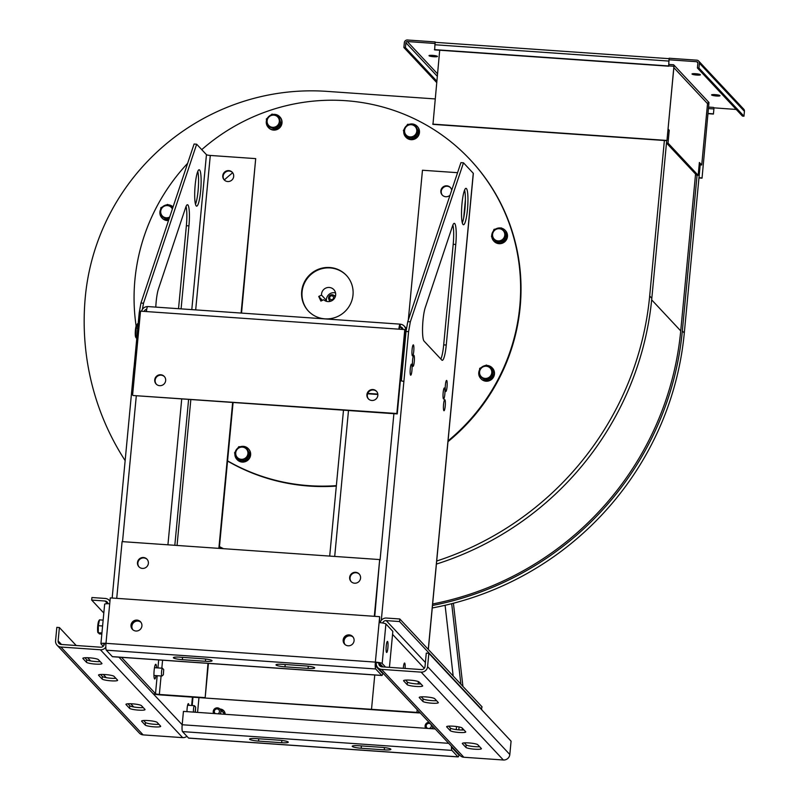 <?xml version="1.0" encoding="UTF-8"?>
<svg xmlns="http://www.w3.org/2000/svg" width="800" height="800" viewBox="0 0 800 800"><rect width="100%" height="100%" fill="white"/><g stroke="black" fill="none" stroke-linecap="round" stroke-linejoin="round"><path stroke-width="1.2" d="M197.57 712.38L198.93 697.99M452.51 747.41L452.44 748.13M220.16 713.96A3.91 3.81 -43.1 0 0 219.94 709.03A5.54 5.4 136.9 0 1 225.18 714.31M699.25 163.88L700.19 164.89L684.3 333A304.98 297.52 136.9 0 1 432.27 607.96M452.84 748.55L452.9 747.83M220.73 709.88A5.54 5.4 136.9 0 1 224.12 711.16M453.42 603.25L462.92 686.41M698.96 177.96L702.04 178.17L708.98 102.51L702.04 178.17M698.98 177.72L701.8 177.92M697.06 175.24L682.34 330.91A304.98 297.52 136.9 0 1 432.5 605.46M451.91 746.77A3.39 0.55 94 0 0 452.16 747.82L458.19 754.27A3.39 0.55 94 0 0 458.27 754.31A3.39 0.55 94 0 0 458.58 753.88M222.38 711.64A4.17 4.07 136.9 0 1 224.49 714.26M700.19 164.89L701.73 165L699.38 162.49L698.17 175.32L668.02 143.1L669.23 130.27L668.05 129.01M708.98 102.51L708.93 102.46A1.3 1.27 136.9 0 0 707.53 103.65L701.73 165M651.67 299.85L680.73 330.9L695.56 174.07M680.73 330.9A303.46 296.03 136.9 0 1 432.64 603.97M698.17 175.32L696.63 175.21L666.5 143.02L668.02 143.1M188.85 738.07A6 0.98 -86 0 1 188.7 738.13A6 0.98 -86 0 1 188.56 738.05L182.53 731.61A6 0.98 -86 0 1 182.18 724.75L448.69 743.32M459.07 754.41A6 0.98 -86 0 1 458.09 756.91A6 0.98 -86 0 1 457.95 756.83L451.92 750.39L182.53 731.61M222.68 711.96A4.17 4.07 136.9 0 1 223.68 712.66M669.04 59.83L668.64 66.19L668.99 59.78L696.7 61.71A1.3 1.27 136.9 0 1 697.86 63.09L697.4 67.96L698.94 68.07L699.4 63.19A2.87 2.8 -43.1 0 0 696.85 60.17L669.14 58.24L668.99 59.78M668.64 66.19L434.66 49.88L435 43.47L407.29 41.54L437.48 73.79M713.98 107.85L713.44 114.06L713.98 107.85L736.23 109.45M674.03 65.17L666.95 140.68L674.08 65.22A1.3 1.27 136.9 0 0 674.03 65.22M719.96 95.6A4.24 0.63 5.4 0 1 720.01 95.71A4.24 0.63 5.4 0 1 715.73 95.93A4.24 0.63 5.4 0 1 711.58 94.91A4.24 0.63 5.4 0 1 715.5 94.66A4.24 0.63 5.4 0 1 719.96 95.6M700.38 74.68A4.24 0.63 5.4 0 1 700.43 74.79A4.24 0.63 5.4 0 1 696.15 75.01A4.24 0.63 5.4 0 1 692 73.99A4.24 0.63 5.4 0 1 695.92 73.74A4.24 0.63 5.4 0 1 700.38 74.68M429.07 55.77A4.24 0.63 5.4 0 1 429.02 55.66A4.24 0.63 5.4 0 1 433.29 55.44A4.24 0.63 5.4 0 1 437.45 56.46A4.24 0.63 5.4 0 1 433.52 56.71A4.24 0.63 5.4 0 1 429.07 55.77M666.95 140.68L432.96 124.37L439.71 50.23M666.7 140.66L651.82 298.3A304.98 297.52 136.9 0 1 436.41 564.08M220.83 548.5A264.58 258.1 136.9 0 1 219.35 547.71M125.15 460.62A264.58 258.1 136.9 0 1 85.33 296.72A224.17 218.69 136.9 0 1 326.84 91.37L435.11 98.92M223.47 548.68A264.58 258.1 136.9 0 1 219.46 546.62M664.38 140.5L649.68 296.02A304.98 297.52 136.9 0 1 436.7 561.02M201.75 149.65A195.5 190.72 136.9 0 1 470.08 159.59L470.47 160A195.5 190.72 136.9 0 1 447.99 441.66M336.32 486.1A195.5 190.72 136.9 0 1 227.55 461.04M669.23 130.27L667.94 130.18M232.66 172.76A164.87 160.84 -43.1 0 0 224.31 179.97M281.64 742.71A7.82 1.15 -174.6 0 0 288.26 742.19A7.82 1.15 -174.6 0 0 279.3 740.2L256.2 738.59A7.82 1.15 -174.6 0 0 249.59 739.1A7.82 1.15 -174.6 0 0 258.55 741.1L281.64 742.71L281.86 740.44M384.27 749.86A7.82 1.15 -174.6 0 0 390.88 749.34A7.82 1.15 -174.6 0 0 381.92 747.35L358.83 745.74A7.82 1.15 -174.6 0 0 352.22 746.26A7.82 1.15 -174.6 0 0 361.18 748.25L384.27 749.86L384.48 747.59M456.25 729.59L456.54 726.53M431.79 728.71A3.91 3.81 -43.1 0 0 432.8 726.35M429.02 722.3A3.91 3.81 -43.1 0 0 425.67 728.28M458.81 729.86L459.08 726.95M462.29 730.02A5.54 0.9 -86 0 1 462.36 728.24M436.66 82.51L403.89 47.5L404.35 42.63A2.87 2.8 136.9 0 1 407.44 40L435.15 41.93L435 43.47M435.05 43.52L435.51 42.35L669.1 58.67L435.51 42.35M436.79 81.12L405.43 47.61L405.89 42.73A1.3 1.27 136.9 0 1 407.29 41.54M666.71 140.43L432.73 124.12M136.13 326A195.5 190.72 136.9 0 1 134.92 279.77A195.5 190.72 136.9 0 1 187.65 163.31M470.08 159.59A195.5 190.72 136.9 0 1 448.06 440.86M336.36 485.65A195.5 190.72 136.9 0 1 227.56 460.85L219.29 548.39M451.42 746.24A6 0.98 94 0 0 451.92 750.39M428.94 728.51A2.61 2.54 -43.1 0 0 429.14 723.4A2.61 2.54 -43.1 0 0 426.23 725.49A2.61 2.54 -43.1 0 0 428.09 728.45M224.38 714.25A3.91 3.81 -43.1 0 0 223.58 712.92L219.94 709.03A3.91 3.81 -43.1 0 0 213.62 713.5M697.4 67.96L742.43 116.08L743.97 116.19L744.43 111.31A2.87 2.8 -43.1 0 0 743.71 109.15L698.67 61.04M708.15 113.46L713.21 113.81M241.1 313.06L255.7 158.62L241.53 313.09M233.08 402.48L227.56 460.85M273.14 114.42A7.82 7.63 136.9 0 1 279.71 116.72L280.02 117.06A7.82 7.63 136.9 0 1 279.52 127.97A7.82 7.63 136.9 0 1 268.6 127.74L268.29 127.41A7.82 7.63 136.9 0 1 266.52 120.28M501.59 228.19A7.82 7.63 136.9 0 1 505.17 230.31L505.48 230.65A7.82 7.63 136.9 0 1 504.98 241.56A7.82 7.63 136.9 0 1 494.06 241.34L493.75 241A7.82 7.63 136.9 0 1 491.79 236.8M301.69 291.39A26.07 25.43 136.9 0 1 319.17 268.99A26.07 25.43 136.9 0 1 346.38 275.37A26.07 25.43 136.9 0 1 344.72 311.75A26.07 25.43 136.9 0 1 308.32 310.99A26.07 25.43 136.9 0 1 301.69 291.39M168.52 220.54A7.82 7.63 136.9 0 1 162.21 218.2L161.9 217.87A7.82 7.63 136.9 0 1 160.31 215.24M240.35 446.72A7.82 7.63 136.9 0 1 248.32 448.7L248.64 449.03A7.82 7.63 136.9 0 1 247.86 460.2A7.82 7.63 136.9 0 1 237.22 459.72L236.91 459.39A7.82 7.63 136.9 0 1 234.9 453.69M487.07 365.46A7.82 7.63 136.9 0 1 492.17 367.82L492.48 368.16A7.82 7.63 136.9 0 1 491.84 379.2A7.82 7.63 136.9 0 1 481.06 378.85L480.75 378.51A7.82 7.63 136.9 0 1 479.16 375.88M409.19 124.32A7.82 7.63 136.9 0 1 417.16 126.3L417.47 126.64A7.82 7.63 136.9 0 1 416.98 137.55A7.82 7.63 136.9 0 1 406.06 137.33L405.74 136.99A7.82 7.63 136.9 0 1 403.74 131.3M308.51 311.2A26.07 25.43 136.9 0 1 302.08 291.81A26.07 25.43 136.9 0 1 319.42 269.46A26.07 25.43 136.9 0 1 346.57 275.58M441.51 190.07A6.06 5.91 136.9 0 1 445.41 186.42M223.43 174.86A6.06 5.91 136.9 0 1 227.33 171.21M118.93 657.16L152.93 693.49A6 0.89 -174.6 0 0 159.73 694.87L417.32 712.82A6 0.89 -174.6 0 0 420.21 712.9M105.83 647.16A6 5.85 136.9 0 1 100.42 649.78L60.91 647.03A6 5.85 136.9 0 1 55.57 640.71L56.83 627.36L59.39 627.54L58.13 640.89A3.39 3.31 -43.1 0 0 61.15 644.46L100.66 647.21A3.39 3.31 -43.1 0 0 104.31 644.11L104.35 643.72M186.9 736.28A6 5.85 136.9 0 1 182.66 737.64L143.14 734.89A6 5.85 136.9 0 1 139.33 733.08L57.09 645.22M435.24 728.95L183.44 711.4L182.18 724.75L152.93 693.49M192.39 697.53L191.63 705.5M188.88 705.31A5.54 0.9 94 0 0 188.35 703.64A5.54 0.9 94 0 0 187.14 708.28A5.54 0.9 94 0 0 186.99 711.65M376.32 662.57L376.27 663.07A6 5.85 -43.1 0 0 377.79 667.58L460.03 755.44A6 5.85 -43.1 0 0 463.85 757.25L503.36 760A6 5.85 -43.1 0 0 509.82 754.51L511.08 741.16L428.85 653.3L426.28 653.12L425.02 666.47A3.39 3.31 136.9 0 1 421.37 669.57L381.86 666.82A3.39 3.31 136.9 0 1 378.84 663.25L378.86 662.99M377.79 667.58A6 5.85 -43.1 0 0 381.61 669.38L421.12 672.14A6 5.85 -43.1 0 0 427.58 666.64L428.85 653.3M217.96 713.81A2.61 2.54 -43.1 0 0 219.45 711.67A2.61 2.54 -43.1 0 0 215.82 709.18A2.61 2.54 -43.1 0 0 215.39 713.63M743.97 116.19L698.94 68.07M708.13 113.69L713.44 114.06M668.41 65.94L434.42 49.63M405.43 47.61L403.89 47.5M208.42 663.4L205.14 698.03L207.99 663.37M218.86 548.36L232.65 402.45M255.7 158.62L210.29 155.45A3.39 0.5 5.4 0 1 206.45 154.67L196.66 144.21L194.09 144.03L140.94 303.05L139.2 312.87L134.01 367.76M205.14 698.03L416.93 712.4A3.39 0.5 -174.6 0 0 419.66 712.3M374.76 675L371.52 709.24M457.56 172.69L422.47 170.24L408.31 320.03M400.38 380.7A6 0.89 5.4 0 1 403.86 381.7L408.59 331.65L410.33 321.83L463.48 162.81L473.27 173.27A6 0.89 5.4 0 1 473.34 173.43L428.34 649.47M267.81 117.59A7.82 7.63 136.9 0 1 270.48 115.28M279.71 116.72A7.82 7.63 136.9 0 1 279.21 127.63A7.82 7.63 136.9 0 1 268.29 127.41M495.84 228.93A7.82 7.63 136.9 0 1 500.64 228M505.17 230.31A7.82 7.63 136.9 0 1 504.67 241.23A7.82 7.63 136.9 0 1 493.75 241M491.73 235.56A7.82 7.63 136.9 0 1 493.24 231.22M160.21 214.95A7.82 7.63 136.9 0 1 160.63 209.38M162.69 206.7A7.82 7.63 136.9 0 1 166.28 204.96M168.22 204.82A7.82 7.63 136.9 0 1 173.07 206.93M168.65 220.14A7.82 7.63 136.9 0 1 161.9 217.87M248.32 448.7A7.82 7.63 136.9 0 1 247.54 459.87A7.82 7.63 136.9 0 1 236.91 459.39M235.37 451.52A7.82 7.63 136.9 0 1 237.5 448.38M492.17 367.82A7.82 7.63 136.9 0 1 491.53 378.87A7.82 7.63 136.9 0 1 480.75 378.51M479.06 375.6A7.82 7.63 136.9 0 1 479.48 370.02M481.53 367.34A7.82 7.63 136.9 0 1 485.13 365.6M417.16 126.3A7.82 7.63 136.9 0 1 416.67 137.22A7.82 7.63 136.9 0 1 405.74 136.99M404.21 129.12A7.82 7.63 136.9 0 1 406.34 125.98M121.49 657.34L155.5 693.67A3.39 0.5 -174.6 0 0 159.34 694.45L204.75 697.61M112.64 656.66A6 0.98 -86 0 1 112.49 656.71A6 0.98 -86 0 1 112.35 656.63L381.74 675.41A6 0.98 94 0 0 381.88 675.49A6 0.98 94 0 0 382.86 672.99M114.01 676.34A7.82 1.15 -174.6 0 0 105.78 674.6A7.82 1.15 -174.6 0 0 98.53 675.07A7.82 1.15 -174.6 0 0 98.62 675.27L102.14 679.04A7.82 1.15 -174.6 0 0 110.37 680.78A7.82 1.15 -174.6 0 0 117.62 680.31A7.82 1.15 -174.6 0 0 117.54 680.11L114.01 676.34M98.35 659.61A7.82 1.15 -174.6 0 0 90.11 657.87A7.82 1.15 -174.6 0 0 82.86 658.34A7.82 1.15 -174.6 0 0 82.95 658.54L86.48 662.3A7.82 1.15 -174.6 0 0 94.71 664.04A7.82 1.15 -174.6 0 0 101.96 663.57A7.82 1.15 -174.6 0 0 101.87 663.37L98.35 659.61M157.09 722.37A7.82 1.15 -174.6 0 0 148.85 720.62A7.82 1.15 -174.6 0 0 141.6 721.1A7.82 1.15 -174.6 0 0 141.69 721.29L145.22 725.06A7.82 1.15 -174.6 0 0 153.45 726.8A7.82 1.15 -174.6 0 0 160.7 726.33A7.82 1.15 -174.6 0 0 160.61 726.13L157.09 722.37M141.42 705.63A7.82 1.15 -174.6 0 0 133.19 703.89A7.82 1.15 -174.6 0 0 125.94 704.36A7.82 1.15 -174.6 0 0 126.03 704.56L129.55 708.32A7.82 1.15 -174.6 0 0 137.79 710.07A7.82 1.15 -174.6 0 0 145.04 709.6A7.82 1.15 -174.6 0 0 144.95 709.4L141.42 705.63M108.02 603.72A3.39 3.31 -43.1 0 0 105.03 601.01L91.69 600.08L91.93 597.52L105.27 598.45A6 5.85 136.9 0 1 109.94 601.43M481.33 709.38L482.04 706.84L399.81 618.98L386.47 618.05A6 5.85 -43.1 0 0 380.16 622.67M450.26 730.68A7.82 1.15 -174.6 0 0 458.49 732.42A7.82 1.15 -174.6 0 0 465.74 731.95A7.82 1.15 -174.6 0 0 465.65 731.75L462.13 727.99A7.82 1.15 -174.6 0 0 453.9 726.25A7.82 1.15 -174.6 0 0 446.65 726.72A7.82 1.15 -174.6 0 0 446.73 726.92L450.26 730.68L450.5 728.11A7.82 1.15 -174.6 0 0 455.96 729.56A7.82 1.15 -174.6 0 0 463.98 729.96M465.92 747.42A7.82 1.15 -174.6 0 0 474.15 749.16A7.82 1.15 -174.6 0 0 481.4 748.69A7.82 1.15 -174.6 0 0 481.32 748.49L477.79 744.72A7.82 1.15 -174.6 0 0 469.56 742.98A7.82 1.15 -174.6 0 0 462.31 743.45A7.82 1.15 -174.6 0 0 462.4 743.65L465.92 747.42L466.17 744.85A7.82 1.15 -174.6 0 0 471.62 746.29A7.82 1.15 -174.6 0 0 479.64 746.7M407.18 684.66A7.82 1.15 -174.6 0 0 415.41 686.4A7.82 1.15 -174.6 0 0 422.66 685.93A7.82 1.15 -174.6 0 0 422.58 685.73L419.05 681.97A7.82 1.15 -174.6 0 0 410.82 680.22A7.82 1.15 -174.6 0 0 403.57 680.69A7.82 1.15 -174.6 0 0 403.66 680.89L407.18 684.66L407.43 682.09A7.82 1.15 -174.6 0 0 412.88 683.53A7.82 1.15 -174.6 0 0 420.9 683.94M422.85 701.39A7.82 1.15 -174.6 0 0 431.08 703.14A7.82 1.15 -174.6 0 0 438.33 702.67A7.82 1.15 -174.6 0 0 438.24 702.47L434.72 698.7A7.82 1.15 -174.6 0 0 426.48 696.96A7.82 1.15 -174.6 0 0 419.23 697.43A7.82 1.15 -174.6 0 0 419.32 697.63L422.85 701.39L423.09 698.83A7.82 1.15 -174.6 0 0 428.55 700.27A7.82 1.15 -174.6 0 0 436.56 700.68M376.89 666.29L375.69 665.01M382.97 666.89L379.61 663.3A3.39 0.5 -174.6 0 0 375.76 662.52A3.39 0.55 -86 0 0 375.96 666.4L381.99 672.85A3.39 0.55 94 0 0 382.07 672.89A3.39 0.55 94 0 0 382.37 672.46M233.68 176.46A5.54 5.4 136.9 0 1 224.18 179.86A5.54 5.4 136.9 0 1 224.53 172.13A5.54 5.4 136.9 0 1 233.68 176.46M367.6 393.77L377.85 394.48M195.49 204.26A18.25 2.97 94 0 0 198.09 190.69A18.25 2.97 94 0 0 197.77 171.44M178.53 308.69L186.37 225.69A18.25 2.97 94 0 0 186.06 206.44M451.7 190.21A5.54 5.4 -43.1 0 0 442.61 187.33A5.54 5.4 -43.1 0 0 442.26 195.06A5.54 5.4 -43.1 0 0 450.04 195.19M441.82 360.08L424.05 341.1A18.25 2.97 -86 0 1 422.59 326.66A18.25 2.97 -86 0 1 425.24 307.63L452.52 226.03A18.25 2.97 -86 0 1 454.29 223.34A18.25 2.97 -86 0 1 455.76 244.47L446.26 345.05A18.25 2.97 -86 0 1 442.25 360.32A18.25 2.97 -86 0 1 441.82 360.08M462 203.62A18.25 2.97 -86 0 1 466.01 188.34A18.25 2.97 -86 0 1 467.7 206.75A18.25 2.97 -86 0 1 463.47 224.75A18.25 2.97 -86 0 1 462 203.62M411.93 370.54A5.54 0.9 94 0 0 411.48 364.13A5.54 0.9 94 0 0 410.2 369.59A5.54 0.9 94 0 0 410.71 375.18A5.54 0.9 94 0 0 411.93 370.54M445.22 406.11A5.54 0.9 94 0 0 444.77 399.69A5.54 0.9 94 0 0 443.49 405.15A5.54 0.9 94 0 0 444 410.74A5.54 0.9 94 0 0 445.22 406.11M444.82 394.37A5.54 0.9 94 0 0 444.37 387.96A5.54 0.9 94 0 0 443.09 393.42A5.54 0.9 94 0 0 443.6 399.01A5.54 0.9 94 0 0 444.82 394.37M414.27 361.74A5.54 0.9 94 0 0 413.83 355.32A5.54 0.9 94 0 0 412.54 360.79A5.54 0.9 94 0 0 413.06 366.38A5.54 0.9 94 0 0 414.27 361.74M447.04 386.86A5.54 0.9 94 0 0 446.59 380.44A5.54 0.9 94 0 0 445.31 385.9A5.54 0.9 94 0 0 445.82 391.49A5.54 0.9 94 0 0 447.04 386.86M413.75 351.29A5.54 0.9 94 0 0 413.3 344.88A5.54 0.9 94 0 0 412.02 350.34A5.54 0.9 94 0 0 412.53 355.93A5.54 0.9 94 0 0 413.75 351.29M279.02 116.43L280.99 124.42L275.3 129.34L267.64 126.28L266.33 119L272.02 114.07L279.02 116.43L280.33 123.7L274.64 128.63L267.64 126.28M501.32 227.9L506.78 234.17L504.25 241.22L496.93 242.7L491.47 236.43L493.99 229.38L501.32 227.9L506.11 233.46L503.58 240.5L496.26 241.99M169.07 218.91L166.98 219.94L160.21 215.13L160.84 207.72L167.57 204.4L172.76 207.86M246.2 447.13L250.03 454.49L245.77 460.69L238.36 460.24L234.53 452.88L238.79 446.69L246.2 447.13L249.36 453.78L245.11 459.97L237.69 459.53M492.53 369.13L493.19 369.85L492.56 377.26L485.83 380.58L479.06 375.77L479.69 368.36L486.42 365.04L492.53 369.13L491.89 376.55L485.16 379.87L479.06 375.77M415.04 124.74L418.86 132.09L414.61 138.29L407.2 137.84L403.37 130.49L407.63 124.29L415.04 124.74L418.2 131.38L413.94 137.58L406.53 137.13M450.54 187.71A5.54 5.4 -43.1 0 0 443.01 187.75A5.54 5.4 -43.1 0 0 442.46 195.27M224.38 180.07A5.54 5.4 136.9 0 1 224.93 172.55A5.54 5.4 136.9 0 1 232.46 172.51M142.43 309.31L143.51 303.23L196.66 144.21M181.09 308.87L188.94 225.87A18.25 2.97 94 0 0 187.47 204.74A18.25 2.97 94 0 0 185.69 207.43L158.42 289.03A18.25 2.97 94 0 0 155.8 307.11M200.65 190.87A18.25 2.97 94 0 0 199.18 169.74A18.25 2.97 94 0 0 194.95 187.74A18.25 2.97 94 0 0 196.64 206.15A18.25 2.97 94 0 0 200.65 190.87M156.54 667.82A7.36 1.2 94 0 0 155.76 664.3A7.36 1.2 94 0 0 154.05 671.56A7.36 1.2 94 0 0 154.74 678.99A7.36 1.2 94 0 0 155.99 675.62M389.44 667.34L392.84 631.36L385.91 623.95A6 0.89 -174.6 0 0 379.11 622.58L379.66 616.68L110.27 597.9L105.98 643.33A6 0.98 94 0 0 106.32 650.19L112.35 656.63M135.2 367.48A6 0.89 -174.6 0 0 133.91 367.9L112.16 598.03M100.54 674.5L102.38 676.47A7.82 1.15 -174.6 0 0 107.84 677.91A7.82 1.15 -174.6 0 0 115.86 678.32M84.87 657.76L86.72 659.73A7.82 1.15 -174.6 0 0 92.18 661.17A7.82 1.15 -174.6 0 0 100.19 661.58M143.61 720.52L145.46 722.49A7.82 1.15 -174.6 0 0 150.92 723.93A7.82 1.15 -174.6 0 0 158.93 724.34M127.95 703.78L129.8 705.76A7.82 1.15 -174.6 0 0 135.25 707.2A7.82 1.15 -174.6 0 0 143.27 707.61M382.72 623A3.39 3.31 136.9 0 1 386.22 620.62L399.57 621.55L399.81 618.98M403.3 668.31A5.54 0.9 -86 0 1 404.57 663.04A5.54 0.9 -86 0 1 405.09 668.44M418.13 683.98A5.54 0.9 -86 0 1 418.42 681.59M419.97 682.95A5.54 0.9 -86 0 1 419.93 683.98M450.5 728.11L448.65 726.14M466.17 744.85L464.32 742.88M407.43 682.09L405.58 680.12M423.09 698.83L421.24 696.85M116.73 598.35L122.09 541.62L379.68 559.57L374.75 616.33M376.24 663.59A6 0.89 -174.6 0 0 375.7 663.43M401.36 380.87L402.99 363.55L402.09 362.59L405.17 329.99L397.24 413.92L132.98 395.5L396.85 413.51L404.78 329.58L140.52 311.15L132.59 395.08M408.59 331.65L406.03 331.47L407.77 321.65L460.92 162.64L463.48 162.81M464.6 190.04A18.25 2.97 -86 0 1 465.14 206.57A18.25 2.97 -86 0 1 462.31 222.86M452.88 225.04A18.25 2.97 -86 0 1 453.2 244.29L443.69 344.87A18.25 2.97 -86 0 1 440.82 359.02M375.76 662.52L375.37 662.11A6 0.98 94 0 0 375.71 668.97L381.74 675.41M367.74 393.39L377.8 394.09M140.35 312.95L139.2 312.87M143.51 303.23L140.94 303.05M410.33 321.83L407.77 321.65M406.03 331.47L402.99 363.55M280.99 124.42L280.33 123.7M275.3 129.34L274.64 128.63M504.25 241.22L503.58 240.5M506.78 234.17L506.11 233.46M169.54 217.5L166.31 219.22L160.21 215.13M166.98 219.94L166.31 219.22M250.03 454.49L249.36 453.78M245.77 460.69L245.11 459.97M485.83 380.58L485.16 379.87M492.56 377.26L491.89 376.55M418.86 132.09L418.2 131.38M414.61 138.29L413.94 137.58M195.32 712.23L195.66 707.13L194.5 705.76A3.91 0.64 94 0 0 194.4 705.7A3.91 0.64 94 0 0 193.66 707.92A3.91 0.64 94 0 0 193.47 712.1M147.58 306.61A6 5.85 -43.1 0 0 141.57 311.23M282.62 664.32A7.82 1.15 -174.6 0 0 276.01 664.84A7.82 1.15 -174.6 0 0 284.97 666.83L308.07 668.44A7.82 1.15 -174.6 0 0 314.68 667.92A7.82 1.15 -174.6 0 0 305.72 665.93L282.62 664.32M180 657.17A7.82 1.15 -174.6 0 0 173.39 657.69A7.82 1.15 -174.6 0 0 182.35 659.68L205.44 661.29A7.82 1.15 -174.6 0 0 212.05 660.77A7.82 1.15 -174.6 0 0 203.09 658.78L180 657.17M91.69 600.08L103.81 613.04M481.8 709.41L399.57 621.55M379.68 559.57L374.32 616.3M402.77 365.88L401.87 364.92M406.11 331L405.68 330.54A6 5.85 -43.1 0 0 400.34 324.22L400.1 326.79A3.39 0.55 94 0 0 400.02 326.75A3.39 0.55 94 0 0 399.31 329.19M405.68 330.54L404.78 329.58M267.46 119.29A6.19 6.04 136.9 0 1 277.89 117.17A6.19 6.04 136.9 0 1 274.29 127.21A6.19 6.04 136.9 0 1 267.46 119.29M500.75 229.02A6.19 6.04 136.9 0 1 502.62 239.39A6.19 6.04 136.9 0 1 492.65 236.04A6.19 6.04 136.9 0 1 500.75 229.02M169.7 217.01A6.19 6.04 136.9 0 1 161.28 214.42A6.19 6.04 136.9 0 1 164.24 206.21A6.19 6.04 136.9 0 1 172.38 208.99M244.43 458.67A6.19 6.04 136.9 0 1 235.73 452.84A6.19 6.04 136.9 0 1 245.33 448.11A6.19 6.04 136.9 0 1 244.43 458.67M491.22 369.6A6.19 6.04 136.9 0 1 485.16 378.43A6.19 6.04 136.9 0 1 480.65 368.96A6.19 6.04 136.9 0 1 491.22 369.6M408.07 125.34A6.19 6.04 136.9 0 1 416.77 131.18A6.19 6.04 136.9 0 1 407.17 135.91A6.19 6.04 136.9 0 1 408.07 125.34M195.66 707.13L195.14 712.21M146.73 309.25A3.39 3.31 -43.1 0 0 144.19 311.41M105.94 643.72A3.39 0.5 -174.6 0 0 103.5 643.97A3.39 0.5 -174.6 0 0 103.54 644.06L104.19 644.75M385.53 667.07L382.17 663.48A6 0.89 -174.6 0 0 375.37 662.11L105.98 643.33A6 0.89 -174.6 0 0 100.91 643.72A6 0.89 -174.6 0 0 100.98 643.88L103.24 646.29M349.66 577.37A5.54 5.4 136.9 0 1 359.15 573.97A5.54 5.4 136.9 0 1 358.8 581.7A5.54 5.4 136.9 0 1 349.66 577.37M137.48 562.58A5.54 5.4 136.9 0 1 146.97 559.18A5.54 5.4 136.9 0 1 146.62 566.91A5.54 5.4 136.9 0 1 137.48 562.58M132.67 629.6A5.54 5.4 136.9 0 1 140.74 622.05M344.85 644.4A5.54 5.4 136.9 0 1 352.92 636.84M59.39 627.54L76.21 645.51M87.64 657.72L90.65 660.94M103.3 674.46L106.31 677.67M130.72 703.75L133.72 706.96M403.08 329.46A3.39 3.31 -43.1 0 0 400.1 326.79L399.93 326.78M400.34 324.22A6 0.98 94 0 0 400.2 324.15A6 0.98 94 0 0 398.88 329.16M146.42 311.57A6 0.98 -86 0 1 147.74 306.55L400.2 324.15M137.04 335.68L135.81 335.59L135.81 337.39L136.76 338.64M138.17 323.76L136.47 325.18A6.19 1.01 94 0 0 135.34 331.05A6.19 1.01 94 0 0 135.64 337.02A6.19 1.01 94 0 0 135.72 337.16M137.48 323.71L136.19 328.12L135.81 335.59M137.75 328.23L136.19 328.12M343.18 639.97A5.54 5.4 -43.1 0 0 352.32 644.29A5.54 5.4 -43.1 0 0 346.89 635.21A5.54 5.4 -43.1 0 0 343.18 639.97M131 625.18A5.54 5.4 -43.1 0 0 140.15 629.5A5.54 5.4 -43.1 0 0 134.72 620.42A5.54 5.4 -43.1 0 0 131 625.18M104.71 604.35A6 0.89 5.4 0 1 104.65 604.2A6 0.89 5.4 0 1 109.71 603.8M379.66 616.68L379.53 622.61M352.87 636.78A5.54 5.4 -43.1 0 0 343.57 640.39A5.54 5.4 -43.1 0 0 344.79 644.34M140.69 621.99A5.54 5.4 -43.1 0 0 131.39 625.6A5.54 5.4 -43.1 0 0 132.61 629.55M351.27 581.74A5.54 5.4 136.9 0 1 353.63 573.08A5.54 5.4 136.9 0 1 359.34 574.18M139.09 566.95A5.54 5.4 136.9 0 1 141.45 558.29A5.54 5.4 136.9 0 1 147.16 559.39M132.89 629.79A5.54 5.4 136.9 0 1 140.92 622.28M345.07 644.59A5.54 5.4 136.9 0 1 353.1 637.07M190.84 399.54L177.05 545.45M377.84 395.39A5.54 5.4 -43.1 0 0 368.69 391.06A5.54 5.4 -43.1 0 0 374.12 400.15A5.54 5.4 -43.1 0 0 377.84 395.39M165.66 380.6A5.54 5.4 -43.1 0 0 156.51 376.27A5.54 5.4 -43.1 0 0 161.94 385.36A5.54 5.4 -43.1 0 0 165.66 380.6M318.74 296.44L321.52 295.1A7.17 6.99 136.9 0 1 333.83 289.62A7.17 6.99 136.9 0 1 333.54 299.47A7.17 6.99 136.9 0 1 323.67 299.72L320.89 301.06L318.74 296.44L322.39 300.34M164.44 376.65A5.54 5.4 -43.1 0 0 156.9 376.69A5.54 5.4 -43.1 0 0 156.36 384.2M376.62 391.44A5.54 5.4 -43.1 0 0 369.08 391.48A5.54 5.4 -43.1 0 0 368.54 399M387.89 647.83A5.54 0.9 94 0 0 387.44 641.41A5.54 0.9 94 0 0 386.16 646.87A5.54 0.9 94 0 0 386.67 652.46A5.54 0.9 94 0 0 387.89 647.83M334.59 296.15A4.3 4.2 136.9 0 1 335.41 296.31M329.94 301.43A4.3 4.2 136.9 0 1 329.83 300.6M325.31 300.86L326.42 300.33A7.17 6.99 136.9 0 1 335.54 292.93M321.52 295.1L326.42 300.33M333.98 295.52A4.3 4.2 136.9 0 1 335.5 295.96M329.58 301.5A4.3 4.2 136.9 0 1 329.24 299.95M163.71 669.66L162.55 668.29A3.91 0.64 94 0 0 162.45 668.23A3.91 0.64 94 0 0 161.54 672.09A3.91 0.64 94 0 0 161.91 676.03A3.91 0.64 94 0 0 162.01 675.99L163.35 674.79L163.71 669.66L163.35 674.79M101.93 632.96L97.98 632.73A6.19 1.01 94 0 1 97.65 627.02A6.19 1.01 94 0 1 98.71 621.06A6.19 1.01 94 0 1 98.8 620.9L99.48 619.87L98.3 625.68L98.26 632.7L99.39 633.91L101.82 634.08M103.14 620.12L99.48 619.87M102.59 625.98L98.3 625.68M333.54 297.87A1.96 1.91 -43.1 0 0 330.81 296.01A1.96 1.91 -43.1 0 0 330.5 299.34A1.96 1.91 -43.1 0 0 333.54 297.87M335 297.4A3.26 3.18 -43.1 0 0 329.64 295.63A3.26 3.18 -43.1 0 0 331.05 301.09M335.22 296.82A3.98 3.88 136.9 0 1 335.24 296.83L334.19 295.72M453.17 676L445.1 605.29M451.69 603.69L460.89 684.24M682.34 330.91L684.3 333M192.94 697.57L192.19 705.54M456.13 751.27L455.34 751.22M673.85 67.67L707.53 103.65L708.81 103.74M465.13 743.74L465.21 742.83M457.95 756.83L188.56 738.05M708.75 107.1L713.59 107.44M697.87 62.96L696.7 61.71M708.93 102.46L674.08 65.22M673.65 64.76L668.81 64.42M258.77 738.76L258.55 741.1M361.4 745.92L361.18 748.25M405.89 42.73L437.25 76.24M708.61 108.58L713.67 108.93M673.73 66.25L668.67 65.9M649.68 296.02L651.82 298.3M744.43 111.31L699.4 63.19M668.87 61.07L434.88 44.75M100.42 649.78L182.66 737.64M463.85 757.25L381.61 669.38M473.27 173.27L428.27 649.39M60.91 647.03L143.14 734.89M503.36 760L421.12 672.14M159.34 694.45L161.09 675.97M161.82 668.19L162.58 660.2M195.69 309.89L210.29 155.45M465.4 199.68L463.66 218.08M417.19 709.67L416.93 712.4M403.86 381.7L381.3 620.34M155.5 693.67L157.19 675.7M157.93 667.92L158.69 659.93M191.8 309.62L206.45 154.67M379.93 669.85L379.13 669.8M136.31 395.73L122.52 541.64M102.38 676.47L102.14 679.04M86.72 659.73L86.48 662.3M145.46 722.49L145.22 725.06M129.8 705.76L129.55 708.32M424.28 668.28L392.55 634.38M382.2 666.84L378.84 663.25M509.82 754.51L427.58 666.64M393.9 413.69L380.07 559.99M186.37 225.69L188.94 225.87M455.76 244.47L453.2 244.29M446.26 345.05L443.69 344.87M106.32 650.19L375.71 668.97M167.93 544.81L181.73 398.9M105.03 601.01L107.56 603.72M425.4 662.47L386.22 620.62M348.49 410.53L334.7 556.44M400.84 375.8L401.83 375.87M285.19 664.5L284.97 666.83M308.28 666.17L308.07 668.44M182.57 657.34L182.35 659.68M205.65 659.02L205.44 661.29M188.61 399.38L174.82 545.29M58.13 640.89L61.49 644.48M401.21 371.96L402.19 372.03M375.37 662.11L379.11 622.58M402.56 329.42L400.1 326.79M385.91 623.95L382.17 663.48M465.2 743.82L465.29 742.83M458.09 756.91L188.7 738.13M109.09 600.25L109.96 601.18M381.88 675.49L112.49 656.71M187.6 705.22L194.4 705.7M406.54 328.57L404.16 326.03M329.7 556.09L343.49 410.18M100.91 643.72L104.65 604.2M153.96 675.48L161.91 676.03M154.51 667.68L162.45 668.23M330.48 301.29L329.43 300.18"/></g></svg>
